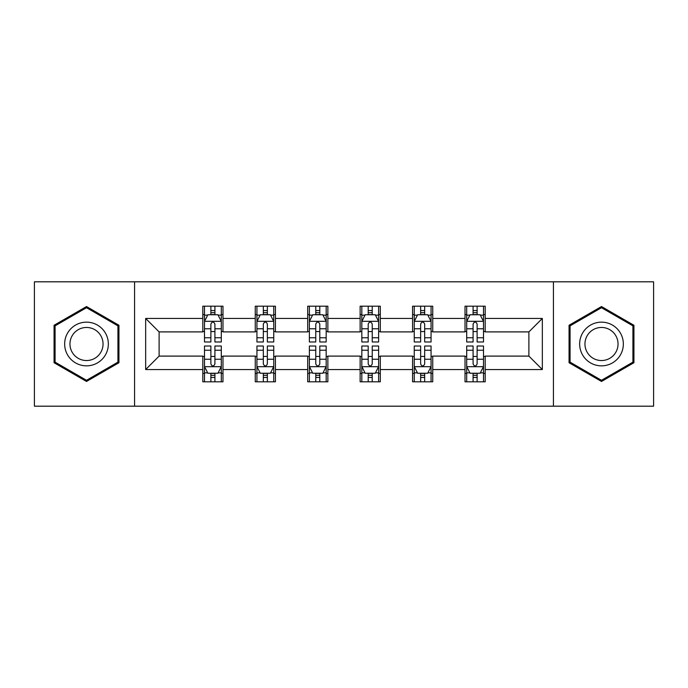 <?xml version="1.0" encoding="UTF-8"?>
<svg xmlns="http://www.w3.org/2000/svg" width="688" height="688" viewBox="0 0 688 688"><rect width="100%" height="100%" fill="white"/><g stroke="black" fill="none" stroke-linecap="round" stroke-linejoin="round"><path stroke-width="1.03" d="M553.427 406.187L653.6 406.187L653.6 281.813L553.427 281.813L553.427 406.187L134.573 406.187L134.573 281.813L34.4 281.813L34.4 406.187L134.573 406.187M553.427 281.813L134.573 281.813M485.186 318.449L485.186 306.186L465.019 306.186L465.019 318.449L432.743 318.449L432.743 306.186L412.576 306.186L412.576 318.449L380.301 318.449L380.301 306.186L360.134 306.186L360.134 318.449L327.866 318.449L327.866 306.186L307.699 306.186L307.699 318.449L275.424 318.449L275.424 306.186L255.257 306.186L255.257 318.449L222.981 318.449L222.981 306.186L202.814 306.186L202.814 318.449L145.667 318.449L145.667 369.551L159.117 356.1L202.814 356.1L202.814 381.814L222.981 381.814L222.981 356.1L255.257 356.1L255.257 381.814L275.424 381.814L275.424 356.1L307.699 356.1L307.699 381.814L327.866 381.814L327.866 356.1L360.134 356.1L360.134 381.814L380.301 381.814L380.301 356.1L412.576 356.1L412.576 381.814L432.743 381.814L432.743 356.1L465.019 356.1L465.019 381.814L485.186 381.814L485.186 356.1L528.883 356.1L528.883 331.9L485.186 331.9L485.186 318.449L542.333 318.449L542.333 369.551L485.186 369.551M465.019 369.551L432.743 369.551M412.576 369.551L380.301 369.551M360.134 369.551L327.866 369.551M307.699 369.551L275.424 369.551M255.257 369.551L222.981 369.551M202.814 369.551L145.667 369.551M465.019 318.449L465.019 331.9L432.743 331.9L432.743 318.449M412.576 318.449L412.576 331.9L380.301 331.9L380.301 318.449M360.134 318.449L360.134 331.9L327.866 331.9L327.866 318.449M307.699 318.449L307.699 331.9L275.424 331.9L275.424 318.449M255.257 318.449L255.257 331.9L222.981 331.9L222.981 318.449M202.814 318.449L202.814 331.9L159.117 331.9L145.667 318.449M159.117 331.9L159.117 356.1M542.333 369.551L528.883 356.1M528.883 331.9L542.333 318.449M202.814 314.588L204.499 314.588M210.881 314.588L214.914 314.588M221.304 314.588L222.981 314.588M202.814 331.564L204.499 331.564M210.881 331.564L214.914 331.564M221.304 331.564L222.981 331.564M202.814 356.436L204.499 356.436M210.881 356.436L214.914 356.436M221.304 356.436L222.981 356.436M202.814 373.412L204.499 373.412M210.881 373.412L214.914 373.412M221.304 373.412L222.981 373.412M255.257 356.436L256.934 356.436M263.323 356.436L267.357 356.436M273.747 356.436L275.424 356.436M255.257 373.412L256.934 373.412M263.323 373.412L267.357 373.412M273.747 373.412L275.424 373.412M255.257 314.588L256.934 314.588M263.323 314.588L267.357 314.588M273.747 314.588L275.424 314.588M255.257 331.564L256.934 331.564M263.323 331.564L267.357 331.564M273.747 331.564L275.424 331.564M307.699 356.436L309.376 356.436M315.766 356.436L319.8 356.436M326.181 356.436L327.866 356.436M307.699 373.412L309.376 373.412M315.766 373.412L319.8 373.412M326.181 373.412L327.866 373.412M307.699 314.588L309.376 314.588M315.766 314.588L319.8 314.588M326.181 314.588L327.866 314.588M307.699 331.564L309.376 331.564M315.766 331.564L319.8 331.564M326.181 331.564L327.866 331.564M360.134 356.436L361.819 356.436M368.2 356.436L372.234 356.436M378.624 356.436L380.301 356.436M360.134 373.412L361.819 373.412M368.2 373.412L372.234 373.412M378.624 373.412L380.301 373.412M360.134 314.588L361.819 314.588M368.2 314.588L372.234 314.588M378.624 314.588L380.301 314.588M360.134 331.564L361.819 331.564M368.2 331.564L372.234 331.564M378.624 331.564L380.301 331.564M412.576 356.436L414.253 356.436M420.643 356.436L424.677 356.436M431.066 356.436L432.743 356.436M412.576 373.412L414.253 373.412M420.643 373.412L424.677 373.412M431.066 373.412L432.743 373.412M412.576 314.588L414.253 314.588M420.643 314.588L424.677 314.588M431.066 314.588L432.743 314.588M412.576 331.564L414.253 331.564M420.643 331.564L424.677 331.564M431.066 331.564L432.743 331.564M465.019 356.436L466.696 356.436M473.086 356.436L477.119 356.436M483.501 356.436L485.186 356.436M465.019 373.412L466.696 373.412M473.086 373.412L477.119 373.412M483.501 373.412L485.186 373.412M465.019 314.588L466.696 314.588M473.086 314.588L477.119 314.588M483.501 314.588L485.186 314.588M465.019 331.564L466.696 331.564M473.086 331.564L477.119 331.564M483.501 331.564L485.186 331.564M86.507 381.462L118.947 362.731L118.947 325.269L86.507 306.538L54.068 325.269L54.068 362.731L86.507 381.462M633.932 325.269L601.493 306.538L569.053 325.269L569.053 362.731L601.493 381.462L633.932 362.731L633.932 325.269M214.914 310.555L210.881 310.555M221.304 337.765L214.914 337.765L214.914 341.979L221.304 341.979L221.304 321.477L217.941 314.751L207.853 314.751L204.499 321.477L204.499 341.979L210.881 341.979L210.881 337.765L204.499 337.765M204.499 321.477L204.499 306.186M221.304 321.477L221.304 306.186M210.881 314.751L210.881 306.186M214.914 306.186L214.914 314.751M214.914 337.765L214.914 323.996C213.572 321.408 212.231 321.408 210.881 323.996L210.881 337.765M210.881 377.445L214.914 377.445M204.499 350.235L210.881 350.235L210.881 346.021L204.499 346.021L204.499 366.523L207.853 373.249L217.941 373.249L221.304 366.523L221.304 346.021L214.914 346.021L214.914 350.235L221.304 350.235M221.304 366.523L221.304 381.814M204.499 366.523L204.499 381.814M214.914 373.249L214.914 381.814M210.881 381.814L210.881 373.249M210.881 350.235L210.881 364.004C212.222 366.592 213.572 366.592 214.914 364.004L214.914 350.235M105.427 354.922A21.853 21.853 0 0 0 97.429 325.08A21.853 21.853 0 0 0 67.579 333.078A21.853 21.853 0 0 0 75.577 362.92A21.853 21.853 0 0 0 105.427 354.922M100.835 352.273A16.546 16.546 0 0 0 94.772 329.672A16.546 16.546 0 0 0 72.18 335.727A16.546 16.546 0 0 0 78.234 358.328A16.546 16.546 0 0 0 100.835 352.273M55.074 362.146L55.074 325.854L86.507 307.708L117.932 325.854L117.932 362.146L86.507 380.292L55.074 362.146M601.493 322.147A21.853 21.853 0 0 0 579.649 344A21.853 21.853 0 0 0 601.493 365.853A21.853 21.853 0 0 0 623.345 344A21.853 21.853 0 0 0 601.493 322.147M601.493 327.454A16.546 16.546 0 0 0 584.955 344A16.546 16.546 0 0 0 601.493 360.546A16.546 16.546 0 0 0 618.039 344A16.546 16.546 0 0 0 601.493 327.454M632.926 362.146L601.493 380.292L570.068 362.146L570.068 325.854L601.493 307.708L632.926 325.854L632.926 362.146M267.357 310.555L263.323 310.555M273.747 337.765L267.357 337.765L267.357 341.979L273.747 341.979L273.747 321.477L270.384 314.751L260.296 314.751L256.934 321.477L256.934 341.979L263.323 341.979L263.323 337.765L256.934 337.765M256.934 321.477L256.934 306.186M273.747 321.477L273.747 306.186M263.323 314.751L263.323 306.186M267.357 306.186L267.357 314.751M267.357 337.765L267.357 323.996C266.015 321.408 264.665 321.408 263.323 323.996L263.323 337.765M319.8 310.555L315.766 310.555M326.181 337.765L319.8 337.765L319.8 341.979L326.181 341.979L326.181 321.477L322.818 314.751L312.739 314.751L309.376 321.477L309.376 341.979L315.766 341.979L315.766 337.765L309.376 337.765M309.376 321.477L309.376 306.186M326.181 321.477L326.181 306.186M315.766 314.751L315.766 306.186M319.8 306.186L319.8 314.751M319.8 337.765L319.8 323.996C318.458 321.408 317.108 321.408 315.766 323.996L315.766 337.765M263.323 377.445L267.357 377.445M256.934 350.235L263.323 350.235L263.323 346.021L256.934 346.021L256.934 366.523L260.296 373.249L270.384 373.249L273.747 366.523L273.747 346.021L267.357 346.021L267.357 350.235L273.747 350.235M273.747 366.523L273.747 381.814M256.934 366.523L256.934 381.814M267.357 373.249L267.357 381.814M263.323 381.814L263.323 373.249M263.323 350.235L263.323 364.004C264.665 366.592 266.007 366.592 267.357 364.004L267.357 350.235M315.766 377.445L319.8 377.445M309.376 350.235L315.766 350.235L315.766 346.021L309.376 346.021L309.376 366.523L312.739 373.249L322.818 373.249L326.181 366.523L326.181 346.021L319.8 346.021L319.8 350.235L326.181 350.235M326.181 366.523L326.181 381.814M309.376 366.523L309.376 381.814M319.8 373.249L319.8 381.814M315.766 381.814L315.766 373.249M315.766 350.235L315.766 364.004C317.108 366.592 318.449 366.592 319.8 364.004L319.8 350.235M372.234 310.555L368.2 310.555M378.624 337.765L372.234 337.765L372.234 341.979L378.624 341.979L378.624 321.477L375.261 314.751L365.182 314.751L361.819 321.477L361.819 341.979L368.2 341.979L368.2 337.765L361.819 337.765M361.819 321.477L361.819 306.186M378.624 321.477L378.624 306.186M368.2 314.751L368.2 306.186M372.234 306.186L372.234 314.751M372.234 337.765L372.234 323.996C370.892 321.408 369.551 321.408 368.2 323.996L368.2 337.765M424.677 310.555L420.643 310.555M431.066 337.765L424.677 337.765L424.677 341.979L431.066 341.979L431.066 321.477L427.704 314.751L417.616 314.751L414.253 321.477L414.253 341.979L420.643 341.979L420.643 337.765L414.253 337.765M414.253 321.477L414.253 306.186M431.066 321.477L431.066 306.186M420.643 314.751L420.643 306.186M424.677 306.186L424.677 314.751M424.677 337.765L424.677 323.996C423.335 321.408 421.993 321.408 420.643 323.996L420.643 337.765M477.119 310.555L473.086 310.555M483.501 337.765L477.119 337.765L477.119 341.979L483.501 341.979L483.501 321.477L480.147 314.751L470.059 314.751L466.696 321.477L466.696 341.979L473.086 341.979L473.086 337.765L466.696 337.765M466.696 321.477L466.696 306.186M483.501 321.477L483.501 306.186M473.086 314.751L473.086 306.186M477.119 306.186L477.119 314.751M477.119 337.765L477.119 323.996C475.778 321.408 474.428 321.408 473.086 323.996L473.086 337.765M368.2 377.445L372.234 377.445M361.819 350.235L368.2 350.235L368.2 346.021L361.819 346.021L361.819 366.523L365.182 373.249L375.261 373.249L378.624 366.523L378.624 346.021L372.234 346.021L372.234 350.235L378.624 350.235M378.624 366.523L378.624 381.814M361.819 366.523L361.819 381.814M372.234 373.249L372.234 381.814M368.2 381.814L368.2 373.249M368.2 350.235L368.2 364.004C369.542 366.592 370.892 366.592 372.234 364.004L372.234 350.235M420.643 377.445L424.677 377.445M414.253 350.235L420.643 350.235L420.643 346.021L414.253 346.021L414.253 366.523L417.616 373.249L427.704 373.249L431.066 366.523L431.066 346.021L424.677 346.021L424.677 350.235L431.066 350.235M431.066 366.523L431.066 381.814M414.253 366.523L414.253 381.814M424.677 373.249L424.677 381.814M420.643 381.814L420.643 373.249M420.643 350.235L420.643 364.004C421.985 366.592 423.335 366.592 424.677 364.004L424.677 350.235M473.086 377.445L477.119 377.445M466.696 350.235L473.086 350.235L473.086 346.021L466.696 346.021L466.696 366.523L470.059 373.249L480.147 373.249L483.501 366.523L483.501 346.021L477.119 346.021L477.119 350.235L483.501 350.235M483.501 366.523L483.501 381.814M466.696 366.523L466.696 381.814M477.119 373.249L477.119 381.814M473.086 381.814L473.086 373.249M473.086 350.235L473.086 364.004C474.428 366.592 475.769 366.592 477.119 364.004L477.119 350.235M221.218 321.313L204.577 321.313M204.499 315.156L207.656 315.156M218.139 315.156L221.304 315.156M210.881 328.761L204.499 328.761M221.304 328.761L214.914 328.761M214.914 312.696L210.881 312.696M204.577 366.687L221.218 366.687M221.304 372.844L218.139 372.844M207.656 372.844L204.499 372.844M214.914 359.239L221.304 359.239M204.499 359.239L210.881 359.239M210.881 375.304L214.914 375.304M273.661 321.313L257.02 321.313M256.934 315.156L260.098 315.156M270.582 315.156L273.747 315.156M263.323 328.761L256.934 328.761M273.747 328.761L267.357 328.761M267.357 312.696L263.323 312.696M326.103 321.313L309.462 321.313M309.376 315.156L312.533 315.156M323.025 315.156L326.181 315.156M315.766 328.761L309.376 328.761M326.181 328.761L319.8 328.761M319.8 312.696L315.766 312.696M257.02 366.687L273.661 366.687M273.747 372.844L270.582 372.844M260.098 372.844L256.934 372.844M267.357 359.239L273.747 359.239M256.934 359.239L263.323 359.239M263.323 375.304L267.357 375.304M309.462 366.687L326.103 366.687M326.181 372.844L323.025 372.844M312.533 372.844L309.376 372.844M319.8 359.239L326.181 359.239M309.376 359.239L315.766 359.239M315.766 375.304L319.8 375.304M378.538 321.313L361.897 321.313M361.819 315.156L364.975 315.156M375.467 315.156L378.624 315.156M368.2 328.761L361.819 328.761M378.624 328.761L372.234 328.761M372.234 312.696L368.2 312.696M430.98 321.313L414.339 321.313M414.253 315.156L417.418 315.156M427.902 315.156L431.066 315.156M420.643 328.761L414.253 328.761M431.066 328.761L424.677 328.761M424.677 312.696L420.643 312.696M483.423 321.313L466.782 321.313M466.696 315.156L469.861 315.156M480.344 315.156L483.501 315.156M473.086 328.761L466.696 328.761M483.501 328.761L477.119 328.761M477.119 312.696L473.086 312.696M361.897 366.687L378.538 366.687M378.624 372.844L375.467 372.844M364.975 372.844L361.819 372.844M372.234 359.239L378.624 359.239M361.819 359.239L368.2 359.239M368.2 375.304L372.234 375.304M414.339 366.687L430.98 366.687M431.066 372.844L427.902 372.844M417.418 372.844L414.253 372.844M424.677 359.239L431.066 359.239M414.253 359.239L420.643 359.239M420.643 375.304L424.677 375.304M466.782 366.687L483.423 366.687M483.501 372.844L480.344 372.844M469.861 372.844L466.696 372.844M477.119 359.239L483.501 359.239M466.696 359.239L473.086 359.239M473.086 375.304L477.119 375.304"/></g></svg>
